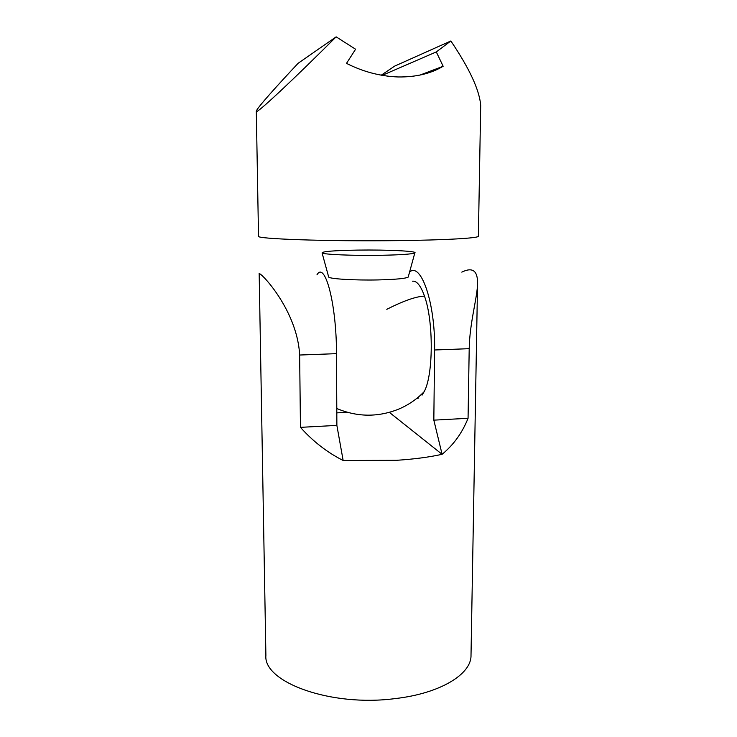 <?xml version="1.0" encoding="UTF-8"?>
<svg xmlns="http://www.w3.org/2000/svg" width="737" height="737" viewBox="0 0 737 737"><rect width="100%" height="100%" fill="white"/><g stroke="black" fill="none" stroke-linecap="round" stroke-linejoin="round"><path stroke-width="1.11" d="M412.388 281.175C416.718 280.64 420.753 285.624 424.484 296.136C433.706 321.194 433.393 375.124 424.18 391.642L422.052 395.161M328.573 276.633L328.702 277.094C330.075 278.954 355.16 280.447 378.293 279.922C395.751 279.47 405.719 278.522 408.197 277.094L408.326 276.633M256.31 111.223L258.512 236.19C254.91 238.899 327.265 241.515 397.354 240.621C446.429 240.087 479.326 238.088 478.387 236.19L480.69 105.428C479.483 90.089 469.533 68.605 450.86 40.986L436.295 51.922L443.149 66.256C430.97 73.599 415.963 77.173 398.118 76.97C380.163 76.27 362.963 71.729 346.501 63.364L355.593 49.232L336.146 36.85C296.486 76.51 254.818 115.912 256.31 111.223C256.31 108.744 277.407 85.354 298.172 63.244L336.146 36.85M381.232 75.192L394.663 66.109L450.86 40.986M419.924 75.11L443.149 66.256M379.997 255.315C400.458 254.928 412.066 254.136 414.82 252.938C418.192 251.124 386.575 249.64 357.86 250.092C334.073 250.506 322.143 251.455 322.078 252.938C323.469 254.495 352.839 255.757 379.997 255.315M418.837 397.971L416.7 398.459M382.199 75.367L436.295 51.922M395.235 698.584C440.689 693.397 471.551 673.968 471.007 655.35L477.558 283.229C477.429 297.582 469.644 322.548 469.202 348.684L468.059 418.294C462.256 432.812 453.605 444.816 442.099 454.314C429.174 457.18 413.918 459.179 396.34 460.321L343.147 460.478C327.283 452.49 313.05 441.454 300.456 427.359L299.646 355.031C297.186 307.79 256.55 267.826 259.184 274.275L265.891 655.35C263.1 681.928 330.397 707.188 395.235 698.584M336.809 412.877L347.164 412.259M461.813 272.128C472.435 266.895 477.677 270.599 477.558 283.229M389.366 412.361L442.099 454.314L433.835 420.145L434.59 349.983L469.202 348.684M409.597 272.008C421.011 261.81 435.484 303.276 434.59 349.983M299.646 355.031L336.505 353.659C336.533 303.533 324.851 260.557 316.947 274.892M336.505 353.659L336.873 425.396L343.147 460.478M336.873 425.396L300.456 427.359M433.835 420.145L468.059 418.294M424.484 296.136C416.248 296.375 403.683 300.77 386.787 309.31M336.791 408.51C357.261 417.142 377.832 417.372 398.505 409.201C408.335 405.064 416.893 399.205 424.18 391.642M408.197 277.094L414.82 252.938M328.702 277.094L322.078 252.938"/></g></svg>
